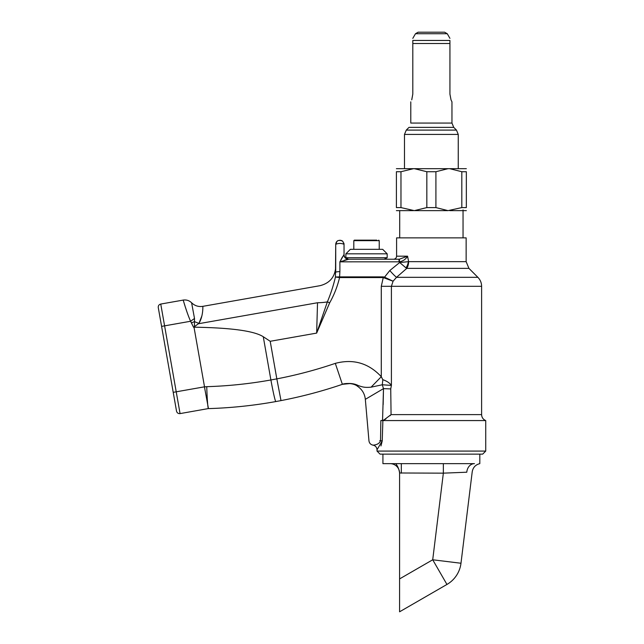 <?xml version="1.0" encoding="UTF-8"?>
<svg xmlns="http://www.w3.org/2000/svg" width="644" height="644" viewBox="0 0 644 644"><rect width="100%" height="100%" fill="white"/><g stroke="black" fill="none" stroke-linecap="round" stroke-linejoin="round"><path stroke-width="0.97" d="M451.959 101.841L451.959 123.068L453.746 127.383L451.959 123.068L410.783 123.068L451.959 123.068L451.959 101.841L451.162 100.206M411.79 99.683L412.804 94.096C410.55 104.344 410.55 104.344 412.804 94.096C410.55 104.344 410.55 104.344 412.804 94.096L412.804 40.451C412.804 37.73 412.804 37.73 412.804 40.451C412.804 37.73 412.804 37.73 412.804 40.451L412.804 43.502L449.931 43.502L449.931 94.096C452.185 104.344 452.185 104.344 449.931 94.096L449.931 40.451C449.931 37.73 449.931 37.73 449.931 40.451C449.931 37.73 449.931 37.73 449.931 40.451L449.931 43.502L412.804 43.502L412.804 94.096L411.733 99.836M404.488 168.672L404.488 134.419L406.275 130.096L404.488 134.419L404.488 168.672M408.996 127.383L406.275 130.096L456.459 130.096L406.275 130.096L408.996 127.383L453.746 127.383L408.996 127.383M418.125 32.2L444.61 32.2L418.125 32.2L415.485 33.73L412.804 38.366L415.485 33.73L418.125 32.2M345.876 253.817L350.376 249.317L382.673 249.317L387.173 253.817L345.876 253.817L345.876 257.705L348.452 259.234L399.344 259.226L407.572 256.183L408.61 261.649L399.666 262.527L399.53 261.818L339.887 261.834L344.041 254.501L344.041 244.318L344.041 254.501A4.733 4.733 0 0 0 348.774 259.234L339.887 261.834L339.887 271.631A4.162 0.725 180 0 0 335.725 272.356C335.725 265.151 335.725 265.151 335.725 272.356L335.725 244.318L335.452 277.017C333.407 285.638 330.71 293.93 327.361 301.891L316.655 333.101L317.524 302.744C320.736 280.301 320.736 280.301 317.524 302.744A19.07 4.959 180 0 0 327.361 301.891L329.688 302.785L316.655 333.101L270.206 341.288L263.275 336.74C254.348 330.96 231.252 327.772 194.005 327.192L193.562 327.273L190.6 321.259C186.575 312.372 182.872 298.776 183.194 300.096C182.864 298.736 186.575 312.388 190.6 321.259L164.59 325.848L176.223 391.81L204.438 386.835L208.447 408.61A22.121 1.038 -91.7 0 1 206.748 386.674C228.298 386.022 249.679 383.784 270.899 379.968L276.831 378.873L270.899 379.968L263.275 336.74M407.572 256.183C405.776 259.25 403.096 261.134 399.53 261.818L399.344 259.226L407.572 256.183L396.591 256.183C396.414 258.035 395.4 259.049 393.54 259.234L384.122 259.234L387.173 257.705L345.876 257.705M204.438 386.835A23.273 23.273 0 0 1 204.518 386.819L205.034 390.216M382.842 379.71C386.819 381.039 389.668 382.939 391.383 385.402L390.739 388.92L391.061 414.615L383.977 419.944L385.893 418.978M396.591 256.183L396.591 237.869L466.143 237.869L466.143 261.649L408.61 261.649A9.507 6.223 -90 0 1 406.783 268.371L396.527 277.322L393.073 281.211L391.407 286.314L391.407 385.402L382.278 384.774L371.073 387.181C364.737 387.696 362.91 387.141 358.394 385.619C353.95 383.293 348.637 382.858 342.447 384.307L350.698 383.486M485.729 451.082L482.678 454.133L380.065 454.133L377.014 451.082L485.729 451.082L485.729 420.564C483.121 419.437 481.744 417.449 481.607 414.615L481.607 286.314L381.288 286.314L383.252 277.572L339.549 277.572C337.48 286.379 334.188 294.783 329.688 302.785M380.966 445.938L382.23 440.899L382.882 420.564L382.23 440.899L377.014 449.802C376.821 447.258 375.476 445.696 372.981 445.125C370.662 444.626 369.318 443.201 368.964 440.858L365.333 399.344C364.729 393.79 362.121 389.435 357.517 386.271C353.331 382.681 344.347 383.212 342.375 384.339L335.307 363.369C353.25 358.636 368.577 363.079 381.288 376.7L382.834 379.727L382.278 384.774L383.486 388.63L365.333 399.344L383.494 388.622L382.544 420.395L380.854 420.564L485.729 420.564M383.486 388.735L383.156 404.601M380.403 440.673L379.743 440.689M382.23 440.899L380.532 440.673C379.107 445.495 371.564 445.181 372.981 445.125C371.58 445.165 379.091 445.503 380.532 440.673C365.043 440.931 365.043 440.931 380.532 440.673L380.854 420.564M204.518 386.819L194.005 327.192M208.278 408.586L180.062 413.601L176.223 391.81L173.212 392.341L176.528 411.122L158.271 307.591L161.588 326.371L164.59 325.848L160.75 304.057L183.194 300.096L185.142 306.407M335.307 363.369A435.626 435.626 0 0 1 276.831 378.873L281.001 400.6A457.747 457.747 0 0 0 342.447 384.307A457.747 457.747 0 0 1 281.001 400.6L275.857 401.558C253.559 405.575 231.091 407.926 208.447 408.61M198.988 323.28L201.918 315.793M190.6 321.259L194.512 318.474L191.598 302.769L194.512 318.474L194.464 321.598A12.719 3.051 20.8 0 0 198.94 323.36C203.52 315.793 202.796 305.715 202.836 306.343C202.796 305.739 203.52 315.777 198.94 323.36L193.562 327.273M185.375 307.156L187.171 312.582M191.574 322.869L194.464 321.598L194.432 326.927M390.006 415.742L391.061 414.615L481.607 414.615M382.882 420.564A6.36 5.667 90 0 0 383.977 419.944L382.544 420.395M408.344 261.609A9.507 6.207 -77.2 0 1 405.962 267.84L399.666 262.527L389.797 270.544A12.719 1.441 49.7 0 0 396.527 277.322L477.88 277.322C480.311 279.834 481.559 282.829 481.607 286.314M466.143 261.649L468.929 268.371L406.783 268.371L405.962 267.84M384.267 277.717L384.54 277.162L393.073 281.211L383.252 277.572L383.252 276.88L384.54 277.162L389.797 270.544M390.739 388.92L383.486 388.63M399.022 259.234L399.022 261.834M344.411 260.248L344.967 260.071M345.482 259.918L347.068 259.468M339.887 271.631L339.549 277.572L335.452 277.017L339.549 276.88L335.452 277.017M342.503 256.843L341.819 258.099M341.497 258.703L340.893 259.854M335.862 243.279L335.725 244.318C338.494 243.126 341.272 243.126 344.041 244.318L342.825 241.379L344.041 244.318L343.912 243.279M342.568 241.146L339.895 240.156M337.963 240.631L337.198 241.146M342.938 241.492L341.473 240.478L338.293 240.478L336.941 241.379L335.725 244.173M383.252 276.88L339.549 276.88L339.46 277.556M348.452 259.234A4.733 4.564 90 0 1 343.888 254.718M371.073 387.181L381.288 376.7L381.288 286.314M463.044 237.869L463.044 209.944M435.916 207.585L435.916 171.723L426.835 171.723L426.835 207.585L435.916 207.585L448.039 210.636L461.812 207.585L466.345 207.585L466.345 171.723L461.812 171.723L461.812 207.585M448.039 210.636L414.317 210.636L426.835 207.585M400.971 207.585L400.971 171.723L396.398 171.723L396.398 207.585L400.971 207.585L414.317 210.636M413.488 210.636L396.398 210.628M466.337 210.636L449.681 210.636M396.398 168.68L466.345 168.68M461.812 171.723L449.681 168.672M448.039 168.672L435.916 171.723M413.488 168.672L400.971 171.723M426.835 171.723L414.317 168.672M396.398 171.723C396.398 167.722 396.398 167.722 396.398 171.723M396.398 207.585C396.398 211.586 396.398 211.586 396.398 207.585M466.345 171.723C466.345 167.722 466.345 167.722 466.345 171.723M466.345 207.585C466.345 211.586 466.345 211.586 466.345 207.585M376.756 240.156L354.313 240.156L376.756 240.156M399.586 611.8L399.586 578.908L399.586 611.8L446.952 584.446L432.712 559.781L443.354 473.155L399.586 472.994C399.055 469.251 397.767 466.135 395.714 463.64L474.467 463.64C481.583 463.64 481.583 463.64 474.467 463.64C481.583 463.64 481.583 463.64 474.467 463.64A9.507 7.712 90 0 0 466.787 472.213L443.354 473.155L443.354 463.64M382.922 454.133L382.922 463.64L395.714 463.64C397.767 466.135 399.055 469.251 399.586 472.994L399.586 472.994M390.071 463.64A9.507 9.507 0 0 1 399.586 473.155M401.317 473.155L401.317 463.64M466.787 472.213C474.298 471.714 474.298 471.714 466.787 472.213C474.298 471.714 474.298 471.714 466.787 472.213M446.952 584.446A28.481 28.481 0 0 0 460.983 563.25L432.712 559.781L399.586 578.908L399.586 473.09M451.009 99.844L449.931 94.096M447.258 33.73L415.485 33.73L447.258 33.73L449.931 38.366L447.258 33.73L444.61 32.2L447.258 33.73M412.804 40.451L449.931 40.451L412.804 40.451M458.246 134.419L404.488 134.419L458.246 134.419L456.459 130.096L453.746 127.383L456.459 130.096L458.246 134.419L458.246 168.672L458.246 134.419M276.831 378.873L270.206 341.288M204.526 386.851L206.748 386.674M317.524 302.744L198.722 323.691M275.857 401.558A22.121 1.047 -100.2 0 1 270.899 379.968M378.728 240.156L379.236 240.663L353.806 240.663L354.313 240.156M410.783 123.068L410.783 101.841L410.783 123.068M468.929 268.371L477.88 277.322M377.014 451.082L377.014 449.802M335.725 266.906C335.001 276.968 329.752 283.231 319.963 285.695L202.836 306.343C198.513 306.995 194.762 305.803 191.598 302.769L191.598 302.769C189.231 300.507 186.43 299.613 183.194 300.096M336.562 241.814L336.128 242.547M343.977 243.585L343.856 243.094M342.334 240.961L341.473 240.478M338.293 240.478L337.432 240.961M336.941 241.379L335.725 244.318M160.75 304.057C158.955 304.556 158.126 305.731 158.271 307.591M180.062 413.601C178.203 413.746 177.028 412.917 176.528 411.122M399.699 237.869L399.699 210.636M353.806 240.663L353.806 249.317M379.236 240.663L379.236 249.317M387.173 253.817L387.173 257.705M479.812 454.133L479.812 463.64C475.522 464.726 472.986 467.455 472.213 471.819L460.983 563.25"/></g></svg>
